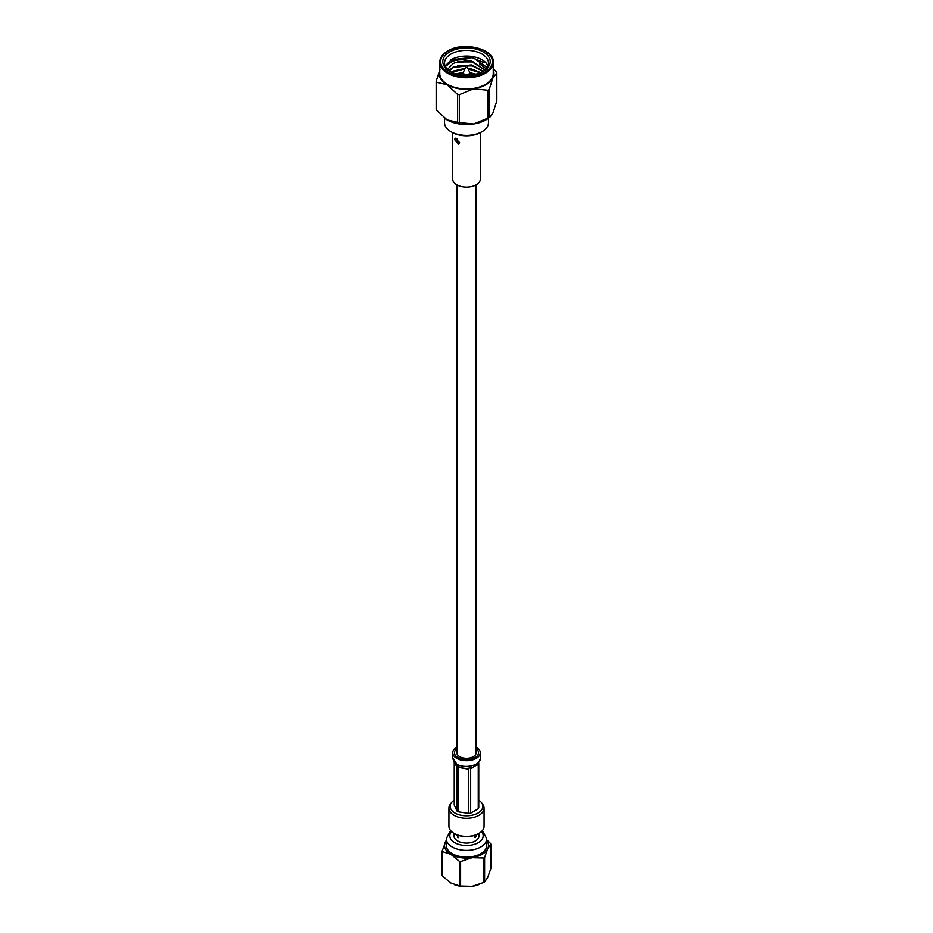 <?xml version="1.0" encoding="UTF-8"?>
<svg xmlns="http://www.w3.org/2000/svg" width="933" height="933" viewBox="0 0 933 933"><rect width="100%" height="100%" fill="white"/><g stroke="black" fill="none" stroke-linecap="round" stroke-linejoin="round"><path stroke-width="1.4" d="M456.843 184.839L456.843 752.733A9.657 5.575 0 0 0 459.666 756.675A9.657 5.575 0 0 0 470.197 757.888A9.657 5.575 0 0 0 476.157 752.733L476.157 184.839M487.877 65.881A21.949 12.677 0 0 0 472.541 56.563A21.949 12.677 0 0 0 450.977 59.782L472.623 57.333L487.049 67.468M445.391 66.488L451.992 61.555C457.077 59.619 462.826 59.292 469.241 60.61L471.363 60.925L484.903 69.928M469.241 60.61L455.549 62.523L453.17 63.572L447.525 69.392M480.787 132.416L482.023 131.705L480.787 132.416A20.199 11.662 180 0 1 452.213 132.416L450.977 131.705A21.949 12.677 0 0 0 482.023 131.705L482.023 131.705A21.949 12.677 0 0 0 488.449 122.736L488.449 118.188M444.551 118.188L444.551 122.736A21.949 12.677 0 0 0 450.977 131.705M449.741 51.898A23.71 13.692 180 0 1 483.259 51.898A23.71 13.692 180 0 1 483.259 71.258L483.259 71.258A23.71 13.692 180 0 1 449.741 71.258A23.71 13.692 180 0 1 449.741 51.898M482.618 71.619A21.949 12.677 0 0 0 488.449 63.012A21.949 12.677 0 0 0 474.897 51.303A21.949 12.677 0 0 0 450.977 54.056A21.949 12.677 0 0 0 444.551 63.012A21.949 12.677 0 0 0 450.382 71.619M489.172 117.406L488.589 118.083A27.442 15.838 180 0 1 485.906 119.891A27.442 15.838 180 0 1 473.602 123.984L487.889 118.141A31.174 17.995 0 0 0 488.542 117.78A31.174 17.995 0 0 0 489.172 117.406L489.172 89.498A31.174 17.995 180 0 1 488.542 89.871A31.174 17.995 180 0 1 487.889 90.244L487.889 118.141M493.242 62.301L493.242 73.52A26.742 15.441 180 0 1 485.405 84.437A26.742 15.441 180 0 1 456.272 87.772A26.742 15.441 180 0 1 439.758 73.52L439.758 62.301C439.84 57.916 442.51 54.137 447.77 50.977C463.293 41.017 494.712 48.983 493.242 62.301A26.742 15.441 180 0 1 485.405 73.217A26.742 15.441 180 0 1 456.272 76.564A26.742 15.441 180 0 1 439.758 62.301M457.485 73.847L463.246 73.054M469.754 73.24L473.684 73.905M457.485 69.87L464.832 69.019M468.214 69.112L473.684 69.928M457.485 65.881L473.684 65.94M457.485 61.905L473.684 61.963M479.632 63.969L486.093 68.727M445.146 65.951L450.977 60.283L472.18 57.671L484.04 62.709M436.166 81.299L436.166 109.196A31.174 17.995 0 0 0 436.644 110.222L436.644 82.314A31.174 17.995 180 0 1 436.166 81.299L439.991 69.415M493.242 68.389L496.356 71.981A31.174 17.995 180 0 1 496.834 72.996L496.834 100.904L493.009 112.788L490.222 116.8M457.555 94.385L457.555 122.293A31.174 17.995 0 0 0 459.316 122.561L459.316 94.665A31.174 17.995 180 0 1 457.555 94.385L447.094 84.716L436.644 82.314M436.644 110.222L447.094 119.891L457.555 122.293M459.316 122.561L473.602 123.984A27.442 15.838 180 0 1 447.094 119.891A27.442 15.838 180 0 1 444.411 118.083A27.442 15.838 180 0 1 444.295 117.99M487.889 90.244L473.602 88.822L459.316 94.665M496.834 72.996L493.009 77.614L489.172 89.498M439.758 69.952A27.442 15.838 0 0 0 447.094 84.716A27.442 15.838 0 0 0 473.602 88.822A27.442 15.838 0 0 0 493.009 77.614A27.442 15.838 0 0 0 493.242 69.952M448.936 70.616L453.216 67.059L471.363 64.913L483.352 71.141M451.432 72.144L453.216 71.036L465.135 68.354M467.911 68.447L471.363 68.89L480.6 72.587M455.945 73.835L463.293 72.401M469.742 72.622L475.935 74.139M455.549 62.523L471.363 61.426L484.763 70.045M449.17 70.791L453.216 67.549L471.363 65.415L483.084 71.316M451.864 72.342L464.902 68.844M468.144 68.96L480.157 72.774M456.762 74.057L463.246 72.902M469.754 73.124L475.095 74.337M459.561 142.516L455.152 138.142L454.593 139.647L458.663 144.218L459.561 142.516M452.715 132.696L452.715 179.159A13.785 7.954 0 0 0 461.229 186.518A13.785 7.954 0 0 0 476.25 184.792A13.785 7.954 0 0 0 480.285 179.159L480.285 132.696M456.599 138.492L458.686 143.041M467.106 67.666L465.672 67.188L467.106 67.666M467.328 67.188L469.637 72.203A3.254 1.878 180 0 1 469.754 72.681A3.254 1.878 180 0 1 468.798 74.01A3.254 1.878 180 0 1 465.252 74.418A3.254 1.878 180 0 1 463.246 72.681A3.254 1.878 180 0 1 463.363 72.203L465.672 67.188M475.34 837.601L476.227 835.956L475.34 835.455L474.361 837.041L475.34 837.601L474.361 837.041M475.97 835.816L475.095 837.461M457.66 835.455L457.66 837.601L457.66 835.455L457.018 835.373M457.905 837.461L457.905 835.303M454.394 833.612A16.689 9.633 180 0 0 454.698 833.787A16.689 9.633 180 0 0 478.302 833.787L478.921 833.426A17.564 10.146 0 0 0 484.064 826.265L484.064 808.165A17.564 10.146 0 0 0 482.664 804.199L481.545 802.672A16.351 9.435 0 0 0 478.757 800.117M483.761 857.987L472.18 857.684A21.949 12.677 0 0 0 482.023 854.395A21.949 12.677 0 0 0 487.702 848.715L484.6 857.497A25.016 14.438 180 0 1 484.18 857.742A25.016 14.438 180 0 1 483.761 857.987L483.761 882.466A25.016 14.438 0 0 0 484.18 882.221A25.016 14.438 0 0 0 484.6 881.977L484.6 857.497M454.243 800.117A16.351 9.435 0 0 0 451.455 802.672A16.351 9.435 0 0 0 457.357 814.182A16.351 9.435 0 0 0 478.058 813.04A16.351 9.435 0 0 0 481.545 802.672M451.455 802.672L450.336 804.199A17.564 10.146 0 0 0 448.936 808.165A17.564 10.146 0 0 0 459.782 817.53A17.564 10.146 0 0 0 478.921 815.337A17.564 10.146 0 0 0 484.064 808.165M453.998 833.379L453.998 835.863A12.502 7.219 0 0 0 461.718 842.534A12.502 7.219 0 0 0 475.34 840.971A12.502 7.219 0 0 0 479.002 835.863L479.002 833.379M476.227 835.956L475.34 835.455M480.775 853.683A20.188 11.651 0 0 0 486.688 845.438L486.688 838.732A20.188 11.651 180 0 1 480.775 846.977A20.188 11.651 180 0 1 458.779 849.508A20.188 11.651 180 0 1 446.312 838.732L446.312 845.438A20.188 11.651 0 0 0 458.779 856.202A20.188 11.651 0 0 0 480.775 853.683M478.582 884.694A21.949 12.677 180 0 1 478.314 884.787A21.949 12.677 180 0 1 472.18 886.35A21.949 12.677 180 0 1 454.686 884.787A21.949 12.677 180 0 1 454.476 884.717M442.195 850.943L442.195 875.411A25.016 14.438 0 0 0 442.499 876.075L442.499 851.596A25.016 14.438 180 0 1 442.195 850.943L446.312 840.201M442.499 876.075L450.977 883.073L459.456 885.872A25.016 14.438 0 0 0 460.599 886.047L460.599 861.567A25.016 14.438 180 0 1 459.456 861.392L459.456 885.872M459.456 861.392L450.977 854.395L442.499 851.596M460.599 886.047L472.18 886.35L483.761 882.466M446.312 840.458A21.949 12.677 0 0 0 445.298 842.161A21.949 12.677 0 0 0 450.977 854.395A21.949 12.677 0 0 0 472.18 857.684L460.599 861.567M484.6 881.977L487.702 877.393L490.805 868.611L490.805 844.132L487.702 848.715A21.949 12.677 0 0 0 486.688 840.458M486.688 839.828L490.501 843.467A25.016 14.438 180 0 1 490.805 844.132M457.66 837.601L458.336 837.659M448.936 808.165L448.936 826.265A17.564 10.146 0 0 0 454.079 833.426A17.564 10.146 0 0 0 478.921 833.426L478.302 833.787M456.843 748.593A12.036 6.951 0 0 0 454.464 752.733A12.036 6.951 0 0 0 457.998 757.643A12.036 6.951 0 0 0 471.107 759.147A12.036 6.951 0 0 0 478.536 752.733A12.036 6.951 0 0 0 476.157 748.593M456.843 747.053A13.785 7.954 0 0 0 452.715 752.733A13.785 7.954 0 0 0 456.75 758.366A13.785 7.954 0 0 0 471.771 760.092A13.785 7.954 0 0 0 480.285 752.733A13.785 7.954 0 0 0 476.25 747.111A13.785 7.954 0 0 0 476.157 747.053M473.742 758.284L473.451 756.64L474.396 757.981M478.921 761.969L477.125 765.107L478.256 764.454L478.256 808.771A12.467 7.196 0 0 0 478.757 807.675L478.757 763.369M478.023 764.29L471.247 768.197M457.018 811.034A12.467 7.196 0 0 0 458.406 811.838L458.406 767.532L460.564 767.672L455.526 764.757L457.018 766.728L457.018 811.034L454.243 805.051L454.243 762.658M462.64 768.186L459.106 767.276M467.876 768.629L468.774 769.13L468.774 813.436A12.467 7.196 0 0 0 470.664 813.144L470.664 768.839L473.043 767.462L466.162 768.535L468.774 769.13L463.911 768.384M470.664 813.144L478.256 808.771M458.406 811.838L468.774 813.436M463.281 759.427L463.281 757.993M464.168 758.144L464.168 759.544M455.526 764.757L454.033 761.538M466.162 768.535L460.564 767.672M448.213 51.023A25.856 14.928 0 0 0 448.213 72.133A25.856 14.928 0 0 0 484.787 72.133A25.856 14.928 0 0 0 484.787 51.023A25.856 14.928 0 0 0 448.213 51.023M451.56 831.595A16.677 9.622 0 0 0 456.773 843.689A16.677 9.622 0 0 0 478.291 842.674A16.677 9.622 0 0 0 481.44 831.595M452.75 757.911L456.75 764.092C464.366 768.979 480.052 765.585 480.25 759.019L478.932 761.795M459.456 758.366L461.159 757.386M472.156 757.258L473.742 757.503M452.715 752.733L452.715 758.482L454.033 761.34M457.193 138.69L457.193 141.221M463.246 72.681L463.246 75.141M469.754 72.681L469.754 75.141M486.688 838.732L482.431 830.533M450.569 830.533L446.312 838.732M478.314 884.787L478.897 884.577M454.698 833.787L454.079 833.426M480.285 752.733L480.285 758.471"/></g></svg>
